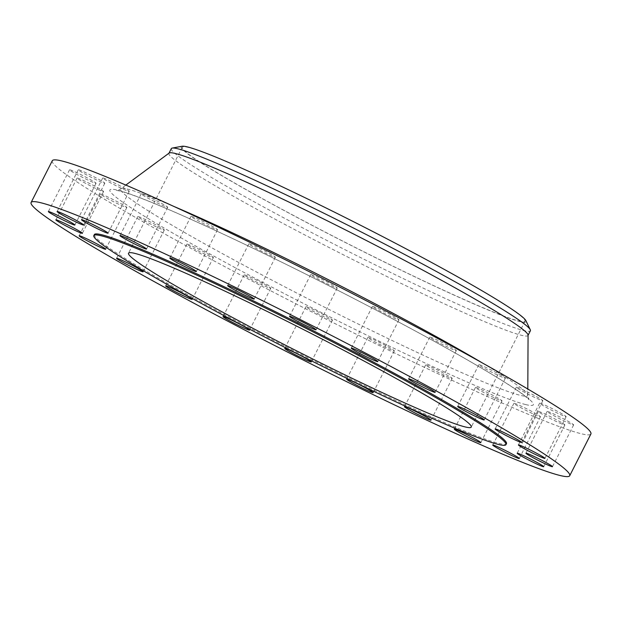 <?xml version="1.0" encoding="UTF-8"?>
<svg xmlns="http://www.w3.org/2000/svg" width="622" height="622" viewBox="0 0 622 622"><rect width="100%" height="100%" fill="white"/><g stroke="black" fill="none" stroke-linecap="round" stroke-linejoin="round"><path stroke-width="0.47" stroke-dasharray="3.11 2.33" d="M311.202 274.582A14.874 0.855 26.9 0 1 325.967 281.354A14.874 0.855 26.9 0 1 337.241 288.025A14.874 0.855 26.9 0 1 336.759 288.009A14.874 0.855 26.9 0 1 321.994 281.237A14.874 0.855 26.9 0 1 310.72 274.566A14.874 0.855 26.9 0 1 311.202 274.582M249.313 243.863A14.874 0.855 26.9 0 1 264.086 250.627A14.874 0.855 26.9 0 1 275.352 257.306A14.874 0.855 26.9 0 1 274.87 257.29A14.874 0.855 26.9 0 1 260.105 250.518A14.874 0.855 26.9 0 1 248.831 243.847A14.874 0.855 26.9 0 1 249.313 243.863M191.483 216.324A14.874 0.855 26.9 0 1 206.247 223.096A14.874 0.855 26.9 0 1 217.521 229.767A14.874 0.855 26.9 0 1 217.039 229.759A14.874 0.855 26.9 0 1 202.274 222.987A14.874 0.855 26.9 0 1 191.001 216.316A14.874 0.855 26.9 0 1 191.483 216.324M141.645 193.854A14.874 0.855 26.9 0 1 156.417 200.626A14.874 0.855 26.9 0 1 167.691 207.297A14.874 0.855 26.9 0 1 167.209 207.289A14.874 0.855 26.9 0 1 152.437 200.517A14.874 0.855 26.9 0 1 141.163 193.846A14.874 0.855 26.9 0 1 141.645 193.854M103.205 177.985A14.874 0.855 26.9 0 1 117.97 184.757A14.874 0.855 26.9 0 1 129.244 191.428A14.874 0.855 26.9 0 1 128.762 191.413A14.874 0.855 26.9 0 1 113.997 184.641A14.874 0.855 26.9 0 1 102.723 177.97A14.874 0.855 26.9 0 1 103.205 177.985M78.769 169.79A14.874 0.855 26.9 0 1 93.541 176.562A14.874 0.855 26.9 0 1 104.815 183.233A14.874 0.855 26.9 0 1 104.333 183.218A14.874 0.855 26.9 0 1 89.56 176.446A14.874 0.855 26.9 0 1 78.286 169.775A14.874 0.855 26.9 0 1 78.769 169.79M70.014 169.829A14.874 0.855 26.9 0 1 84.786 176.601A14.874 0.855 26.9 0 1 96.06 183.272A14.874 0.855 26.9 0 1 95.578 183.257A14.874 0.855 26.9 0 1 80.806 176.485A14.874 0.855 26.9 0 1 69.532 169.814A14.874 0.855 26.9 0 1 70.014 169.829M77.532 178.102A14.874 0.855 26.9 0 1 92.305 184.874A14.874 0.855 26.9 0 1 103.579 191.545A14.874 0.855 26.9 0 1 103.096 191.529A14.874 0.855 26.9 0 1 88.324 184.765A14.874 0.855 26.9 0 1 77.058 178.094A14.874 0.855 26.9 0 1 77.532 178.102M100.818 194.048A14.874 0.855 26.9 0 1 115.583 200.82A14.874 0.855 26.9 0 1 126.857 207.491A14.874 0.855 26.9 0 1 126.375 207.476A14.874 0.855 26.9 0 1 111.61 200.704A14.874 0.855 26.9 0 1 100.336 194.033A14.874 0.855 26.9 0 1 100.818 194.048M138.271 216.573A14.874 0.855 26.9 0 1 153.043 223.345A14.874 0.855 26.9 0 1 164.309 230.016A14.874 0.855 26.9 0 1 163.827 230A14.874 0.855 26.9 0 1 149.062 223.236A14.874 0.855 26.9 0 1 137.789 216.557A14.874 0.855 26.9 0 1 138.271 216.573M187.346 244.151A14.874 0.855 26.9 0 1 202.119 250.923A14.874 0.855 26.9 0 1 213.385 257.594A14.874 0.855 26.9 0 1 212.911 257.578A14.874 0.855 26.9 0 1 198.138 250.806A14.874 0.855 26.9 0 1 186.864 244.135A14.874 0.855 26.9 0 1 187.346 244.151M244.703 274.893A14.874 0.855 26.9 0 1 259.467 281.665A14.874 0.855 26.9 0 1 270.741 288.336A14.874 0.855 26.9 0 1 270.259 288.32A14.874 0.855 26.9 0 1 255.494 281.548A14.874 0.855 26.9 0 1 244.221 274.877A14.874 0.855 26.9 0 1 244.703 274.893M306.428 306.708A14.874 0.855 26.9 0 1 321.193 313.48A14.874 0.855 26.9 0 1 332.467 320.151A14.874 0.855 26.9 0 1 331.985 320.136A14.874 0.855 26.9 0 1 317.212 313.364A14.874 0.855 26.9 0 1 305.946 306.693A14.874 0.855 26.9 0 1 306.428 306.708M368.31 337.427A14.874 0.855 26.9 0 1 383.082 344.199A14.874 0.855 26.9 0 1 394.348 350.87A14.874 0.855 26.9 0 1 393.874 350.862A14.874 0.855 26.9 0 1 379.101 344.09A14.874 0.855 26.9 0 1 367.827 337.419A14.874 0.855 26.9 0 1 368.31 337.427M426.14 364.966A14.874 0.855 26.9 0 1 440.912 371.738A14.874 0.855 26.9 0 1 452.186 378.409A14.874 0.855 26.9 0 1 451.704 378.394A14.874 0.855 26.9 0 1 436.932 371.622A14.874 0.855 26.9 0 1 425.658 364.951A14.874 0.855 26.9 0 1 426.14 364.966M475.978 387.436A14.874 0.855 26.9 0 1 490.742 394.208A14.874 0.855 26.9 0 1 502.016 400.879A14.874 0.855 26.9 0 1 501.534 400.863A14.874 0.855 26.9 0 1 486.769 394.091A14.874 0.855 26.9 0 1 475.496 387.42A14.874 0.855 26.9 0 1 475.978 387.436M372.92 306.397A14.874 0.855 26.9 0 1 387.693 313.169A14.874 0.855 26.9 0 1 398.966 319.84A14.874 0.855 26.9 0 1 398.484 319.825A14.874 0.855 26.9 0 1 383.712 313.06A14.874 0.855 26.9 0 1 372.438 306.389A14.874 0.855 26.9 0 1 372.92 306.397M430.276 337.14A14.874 0.855 26.9 0 1 445.049 343.912A14.874 0.855 26.9 0 1 456.315 350.583A14.874 0.855 26.9 0 1 455.84 350.575A14.874 0.855 26.9 0 1 441.068 343.803A14.874 0.855 26.9 0 1 429.794 337.132A14.874 0.855 26.9 0 1 430.276 337.14M479.352 364.717A14.874 0.855 26.9 0 1 494.125 371.49A14.874 0.855 26.9 0 1 505.398 378.16A14.874 0.855 26.9 0 1 504.916 378.145A14.874 0.855 26.9 0 1 490.144 371.373A14.874 0.855 26.9 0 1 478.87 364.702A14.874 0.855 26.9 0 1 479.352 364.717M516.804 387.242A14.874 0.855 26.9 0 1 531.577 394.014A14.874 0.855 26.9 0 1 542.851 400.685A14.874 0.855 26.9 0 1 542.368 400.669A14.874 0.855 26.9 0 1 527.596 393.905A14.874 0.855 26.9 0 1 516.33 387.234A14.874 0.855 26.9 0 1 516.804 387.242M540.09 403.188A14.874 0.855 26.9 0 1 554.855 409.96A14.874 0.855 26.9 0 1 566.129 416.631A14.874 0.855 26.9 0 1 565.647 416.616A14.874 0.855 26.9 0 1 550.882 409.844A14.874 0.855 26.9 0 1 539.608 403.173A14.874 0.855 26.9 0 1 540.09 403.188M547.609 411.461A14.874 0.855 26.9 0 1 562.374 418.233A14.874 0.855 26.9 0 1 573.647 424.904A14.874 0.855 26.9 0 1 573.165 424.888A14.874 0.855 26.9 0 1 558.4 418.116A14.874 0.855 26.9 0 1 547.127 411.445A14.874 0.855 26.9 0 1 547.609 411.461M514.417 403.305A14.874 0.855 26.9 0 1 529.19 410.077A14.874 0.855 26.9 0 1 540.464 416.748A14.874 0.855 26.9 0 1 539.982 416.732A14.874 0.855 26.9 0 1 525.209 409.968A14.874 0.855 26.9 0 1 513.935 403.297A14.874 0.855 26.9 0 1 514.417 403.305M538.854 411.5A14.874 0.855 26.9 0 1 553.619 418.272A14.874 0.855 26.9 0 1 564.893 424.943A14.874 0.855 26.9 0 1 564.411 424.927A14.874 0.855 26.9 0 1 549.646 418.163A14.874 0.855 26.9 0 1 538.372 411.492A14.874 0.855 26.9 0 1 538.854 411.5M182.09 146.256A193.318 11.126 -153.1 0 0 321.372 230.179A193.318 11.126 -153.1 0 0 519.767 321.504A193.318 11.126 -153.1 0 0 525.917 320.688M171.314 148.604A201.326 11.593 -153.1 0 0 323.922 238.926A201.326 11.593 -153.1 0 0 523.872 330.585A201.326 11.593 -153.1 0 0 530.387 330.772M169.145 153.059A201.326 11.593 -153.1 0 0 168.92 153.315A201.326 11.593 -153.1 0 0 321.527 243.637A201.326 11.593 -153.1 0 0 521.477 335.305A201.326 11.593 -153.1 0 0 528 335.491A201.326 11.593 -153.1 0 0 528.07 335.149M52.287 160.733A301.981 17.385 -153.1 0 0 281.198 296.22A301.981 17.385 -153.1 0 0 581.127 433.713A301.981 17.385 -153.1 0 0 590.9 433.985M94.35 234.572A231.065 13.303 -153.1 0 0 269.497 338.244A231.065 13.303 -153.1 0 0 498.992 443.447A231.065 13.303 -153.1 0 0 506.471 443.657M518.779 320.991A192.175 11.064 -153.1 0 0 525.007 321.162A192.175 11.064 -153.1 0 0 379.334 234.945A192.175 11.064 -153.1 0 0 188.466 147.453A192.175 11.064 -153.1 0 0 182.246 147.274A192.175 11.064 -153.1 0 0 327.918 233.491A192.175 11.064 -153.1 0 0 518.779 320.991M482.361 362.953A228.22 13.14 26.9 0 1 527.775 395.164A228.22 13.14 26.9 0 1 520.295 395.335A228.22 13.14 26.9 0 1 290.738 289.93A228.22 13.14 26.9 0 1 120.893 188.746A228.22 13.14 26.9 0 1 128.023 189.251A228.22 13.14 26.9 0 1 173.709 206.364M525.644 404.564A237.425 13.668 -153.1 0 0 378.456 311.334A237.425 13.668 -153.1 0 0 117.542 190.161A237.425 13.668 -153.1 0 0 264.723 283.383A237.425 13.668 -153.1 0 0 525.644 404.564M337.241 288.025L316.054 329.777M275.352 257.306L254.173 299.058M217.521 229.767L196.342 271.526M167.691 207.297L146.504 249.057M129.244 191.428L108.065 233.18M104.815 183.233L83.628 224.985M96.06 183.272L74.873 225.024M103.579 191.545L82.392 233.304M126.857 207.491L105.67 249.243M164.309 230.016L143.13 271.775M213.385 257.594L192.206 299.345M270.741 288.336L249.562 330.088M332.467 320.151L311.28 361.903M394.348 350.87L373.169 392.63M452.186 378.409L430.999 420.161M502.016 400.879L480.837 442.631M398.966 319.84L377.779 361.6M456.315 350.583L435.136 392.342M505.398 378.16L484.211 419.912M542.851 400.685L521.664 442.444M566.129 416.631L544.942 458.383M573.647 424.904L552.468 466.656M540.464 416.748L519.277 458.507M564.893 424.943L543.714 466.702M125.846 185.076L120.893 188.746C118.701 190.005 117.239 190.55 116.516 190.379L119.735 190.993C124.346 192.105 131.732 194.624 141.894 198.535C157.576 204.615 177.908 213.346 202.896 224.736C241.826 242.518 284.705 263.308 331.542 287.107C393.353 318.518 453.181 351.026 489.988 373.192C506.914 383.393 518.616 391.051 525.1 396.167L529.042 399.666L527.775 395.164L527.806 388.999M525.007 321.162L471.266 427.081M182.246 147.274L128.513 253.185M538.372 411.492L517.185 453.244M513.935 403.297L492.756 445.049M547.127 411.445L525.94 453.205M539.608 403.173L518.421 444.932M516.33 387.234L495.143 428.986M478.87 364.702L457.691 406.461M429.794 337.132L408.615 378.884M372.438 306.389L351.259 348.141M475.496 387.42L454.309 429.172M425.658 364.951L404.479 406.702M367.827 337.419L346.648 379.171M305.946 306.693L284.759 348.452M244.221 274.877L223.034 316.637M186.864 244.135L165.685 285.887M137.789 216.557L116.602 258.317M100.336 194.033L79.149 235.792M77.058 178.094L55.871 219.846M69.532 169.814L48.353 211.573M78.286 169.775L57.107 211.527M102.723 177.97L81.536 219.729M141.163 193.846L119.984 235.598M191.001 216.316L169.814 258.068M248.831 243.847L227.652 285.599M310.72 274.566L289.533 316.326"/><path stroke-width="0.93" d="M315.572 329.769A14.874 0.855 -153.1 0 0 316.054 329.777A14.874 0.855 -153.1 0 0 304.788 323.106A14.874 0.855 -153.1 0 0 290.015 316.341A14.874 0.855 -153.1 0 0 289.533 316.326A14.874 0.855 -153.1 0 0 300.807 322.997A14.874 0.855 -153.1 0 0 315.572 329.769M253.69 299.042A14.874 0.855 -153.1 0 0 254.173 299.058A14.874 0.855 -153.1 0 0 242.899 292.387A14.874 0.855 -153.1 0 0 228.126 285.615A14.874 0.855 -153.1 0 0 227.652 285.599A14.874 0.855 -153.1 0 0 238.918 292.27A14.874 0.855 -153.1 0 0 253.69 299.042M195.86 271.511A14.874 0.855 -153.1 0 0 196.342 271.526A14.874 0.855 -153.1 0 0 185.068 264.855A14.874 0.855 -153.1 0 0 170.296 258.083A14.874 0.855 -153.1 0 0 169.814 258.068A14.874 0.855 -153.1 0 0 181.088 264.739A14.874 0.855 -153.1 0 0 195.86 271.511M146.022 249.041A14.874 0.855 -153.1 0 0 146.504 249.057A14.874 0.855 -153.1 0 0 135.231 242.386A14.874 0.855 -153.1 0 0 120.466 235.614A14.874 0.855 -153.1 0 0 119.984 235.598A14.874 0.855 -153.1 0 0 131.258 242.269A14.874 0.855 -153.1 0 0 146.022 249.041M107.583 233.164A14.874 0.855 -153.1 0 0 108.065 233.18A14.874 0.855 -153.1 0 0 96.791 226.509A14.874 0.855 -153.1 0 0 82.018 219.737A14.874 0.855 -153.1 0 0 81.536 219.729A14.874 0.855 -153.1 0 0 92.81 226.4A14.874 0.855 -153.1 0 0 107.583 233.164M83.146 224.97A14.874 0.855 -153.1 0 0 83.628 224.985A14.874 0.855 -153.1 0 0 72.354 218.314A14.874 0.855 -153.1 0 0 57.589 211.542A14.874 0.855 -153.1 0 0 57.107 211.527A14.874 0.855 -153.1 0 0 68.381 218.205A14.874 0.855 -153.1 0 0 83.146 224.97M74.391 225.016A14.874 0.855 -153.1 0 0 74.873 225.024A14.874 0.855 -153.1 0 0 63.599 218.353A14.874 0.855 -153.1 0 0 48.835 211.581A14.874 0.855 -153.1 0 0 48.353 211.573A14.874 0.855 -153.1 0 0 59.626 218.244A14.874 0.855 -153.1 0 0 74.391 225.016M81.91 233.289A14.874 0.855 -153.1 0 0 82.392 233.304A14.874 0.855 -153.1 0 0 71.118 226.626A14.874 0.855 -153.1 0 0 56.353 219.861A14.874 0.855 -153.1 0 0 55.871 219.846A14.874 0.855 -153.1 0 0 67.145 226.517A14.874 0.855 -153.1 0 0 81.91 233.289M105.196 249.228A14.874 0.855 -153.1 0 0 105.67 249.243A14.874 0.855 -153.1 0 0 94.404 242.572A14.874 0.855 -153.1 0 0 79.632 235.8A14.874 0.855 -153.1 0 0 79.149 235.792A14.874 0.855 -153.1 0 0 90.423 242.463A14.874 0.855 -153.1 0 0 105.196 249.228M142.648 271.76A14.874 0.855 -153.1 0 0 143.13 271.775A14.874 0.855 -153.1 0 0 131.856 265.096A14.874 0.855 -153.1 0 0 117.084 258.332A14.874 0.855 -153.1 0 0 116.602 258.317A14.874 0.855 -153.1 0 0 127.875 264.988A14.874 0.855 -153.1 0 0 142.648 271.76M191.724 299.33A14.874 0.855 -153.1 0 0 192.206 299.345A14.874 0.855 -153.1 0 0 180.932 292.674A14.874 0.855 -153.1 0 0 166.16 285.902A14.874 0.855 -153.1 0 0 165.685 285.887A14.874 0.855 -153.1 0 0 176.951 292.565A14.874 0.855 -153.1 0 0 191.724 299.33M249.08 330.072A14.874 0.855 -153.1 0 0 249.562 330.088A14.874 0.855 -153.1 0 0 238.288 323.417A14.874 0.855 -153.1 0 0 223.516 316.645A14.874 0.855 -153.1 0 0 223.034 316.637A14.874 0.855 -153.1 0 0 234.307 323.308A14.874 0.855 -153.1 0 0 249.08 330.072M310.798 361.895A14.874 0.855 -153.1 0 0 311.28 361.903A14.874 0.855 -153.1 0 0 300.006 355.232A14.874 0.855 -153.1 0 0 285.241 348.46A14.874 0.855 -153.1 0 0 284.759 348.452A14.874 0.855 -153.1 0 0 296.033 355.123A14.874 0.855 -153.1 0 0 310.798 361.895M372.687 392.614A14.874 0.855 -153.1 0 0 373.169 392.63A14.874 0.855 -153.1 0 0 361.895 385.959A14.874 0.855 -153.1 0 0 347.13 379.187A14.874 0.855 -153.1 0 0 346.648 379.171A14.874 0.855 -153.1 0 0 357.914 385.842A14.874 0.855 -153.1 0 0 372.687 392.614M430.517 420.145A14.874 0.855 -153.1 0 0 430.999 420.161A14.874 0.855 -153.1 0 0 419.726 413.49A14.874 0.855 -153.1 0 0 404.961 406.718A14.874 0.855 -153.1 0 0 404.479 406.702A14.874 0.855 -153.1 0 0 415.753 413.381A14.874 0.855 -153.1 0 0 430.517 420.145M480.355 442.615A14.874 0.855 -153.1 0 0 480.837 442.631A14.874 0.855 -153.1 0 0 469.563 435.96A14.874 0.855 -153.1 0 0 454.791 429.188A14.874 0.855 -153.1 0 0 454.309 429.172A14.874 0.855 -153.1 0 0 465.583 435.843A14.874 0.855 -153.1 0 0 480.355 442.615M377.297 361.584A14.874 0.855 -153.1 0 0 377.779 361.6A14.874 0.855 -153.1 0 0 366.506 354.929A14.874 0.855 -153.1 0 0 351.741 348.157A14.874 0.855 -153.1 0 0 351.259 348.141A14.874 0.855 -153.1 0 0 362.533 354.812A14.874 0.855 -153.1 0 0 377.297 361.584M434.654 392.327A14.874 0.855 -153.1 0 0 435.136 392.342A14.874 0.855 -153.1 0 0 423.862 385.671A14.874 0.855 -153.1 0 0 409.089 378.899A14.874 0.855 -153.1 0 0 408.615 378.884A14.874 0.855 -153.1 0 0 419.881 385.554A14.874 0.855 -153.1 0 0 434.654 392.327M483.729 419.904A14.874 0.855 -153.1 0 0 484.211 419.912A14.874 0.855 -153.1 0 0 472.938 413.241A14.874 0.855 -153.1 0 0 458.173 406.469A14.874 0.855 -153.1 0 0 457.691 406.461A14.874 0.855 -153.1 0 0 468.957 413.132A14.874 0.855 -153.1 0 0 483.729 419.904M521.182 442.429A14.874 0.855 -153.1 0 0 521.664 442.444A14.874 0.855 -153.1 0 0 510.39 435.765A14.874 0.855 -153.1 0 0 495.625 429.001A14.874 0.855 -153.1 0 0 495.143 428.986A14.874 0.855 -153.1 0 0 506.417 435.657A14.874 0.855 -153.1 0 0 521.182 442.429M544.468 458.367A14.874 0.855 -153.1 0 0 544.942 458.383A14.874 0.855 -153.1 0 0 533.676 451.712A14.874 0.855 -153.1 0 0 518.904 444.94A14.874 0.855 -153.1 0 0 518.421 444.932A14.874 0.855 -153.1 0 0 529.695 451.603A14.874 0.855 -153.1 0 0 544.468 458.367M551.986 466.648A14.874 0.855 -153.1 0 0 552.468 466.656A14.874 0.855 -153.1 0 0 541.194 459.985A14.874 0.855 -153.1 0 0 526.422 453.22A14.874 0.855 -153.1 0 0 525.94 453.205A14.874 0.855 -153.1 0 0 537.214 459.876A14.874 0.855 -153.1 0 0 551.986 466.648M518.795 458.492A14.874 0.855 -153.1 0 0 519.277 458.507A14.874 0.855 -153.1 0 0 508.003 451.829A14.874 0.855 -153.1 0 0 493.238 445.064A14.874 0.855 -153.1 0 0 492.756 445.049A14.874 0.855 -153.1 0 0 504.03 451.72A14.874 0.855 -153.1 0 0 518.795 458.492M543.231 466.687A14.874 0.855 -153.1 0 0 543.714 466.702A14.874 0.855 -153.1 0 0 532.44 460.031A14.874 0.855 -153.1 0 0 517.667 453.259A14.874 0.855 -153.1 0 0 517.185 453.244A14.874 0.855 -153.1 0 0 528.459 459.915A14.874 0.855 -153.1 0 0 543.231 466.687M528.07 335.336L530.387 330.772A201.326 11.593 -153.1 0 0 530.278 329.738L525.917 320.688A193.318 11.126 -153.1 0 0 373.052 231.641A193.318 11.126 -153.1 0 0 187.486 146.932A193.318 11.126 -153.1 0 0 182.09 146.256L172.216 148.083A201.326 11.593 -153.1 0 0 171.314 148.604L168.997 153.167M530.278 329.738A201.326 11.593 -153.1 0 0 371.085 237.005A201.326 11.593 -153.1 0 0 177.83 148.79A201.326 11.593 -153.1 0 0 172.216 148.083M527.806 388.999L528.07 335.149A201.326 11.593 -153.1 0 0 372.827 243.84A201.326 11.593 -153.1 0 0 175.435 153.502A201.326 11.593 -153.1 0 0 169.145 153.059L125.846 185.076M569.713 475.744L590.9 433.985A301.981 17.385 -153.1 0 0 361.988 298.506A301.981 17.385 -153.1 0 0 62.06 161.012A301.981 17.385 -153.1 0 0 52.287 160.733L31.1 202.484A301.981 17.385 -153.1 0 0 260.012 337.971A301.981 17.385 -153.1 0 0 559.94 475.465A301.981 17.385 -153.1 0 0 569.713 475.744A301.981 17.385 -153.1 0 0 340.802 340.257A301.981 17.385 -153.1 0 0 40.873 202.764A301.981 17.385 -153.1 0 0 31.1 202.484M505.95 444.676L506.471 443.657A231.065 13.303 -153.1 0 0 331.316 339.993A231.065 13.303 -153.1 0 0 101.829 234.789A231.065 13.303 -153.1 0 0 94.35 234.572L93.829 235.59A231.065 13.303 -153.1 0 0 268.984 339.254A231.065 13.303 -153.1 0 0 498.471 444.466A231.065 13.303 -153.1 0 0 505.95 444.676A231.065 13.303 -153.1 0 0 330.803 341.012A231.065 13.303 -153.1 0 0 101.308 235.808A231.065 13.303 -153.1 0 0 93.829 235.59M465.046 426.902A192.175 11.064 -153.1 0 0 471.266 427.081A192.175 11.064 -153.1 0 0 325.594 340.864A192.175 11.064 -153.1 0 0 134.733 253.364A192.175 11.064 -153.1 0 0 128.513 253.185A192.175 11.064 -153.1 0 0 274.185 339.402A192.175 11.064 -153.1 0 0 465.046 426.902M173.709 206.364A228.22 13.14 26.9 0 1 482.361 362.953"/></g></svg>
